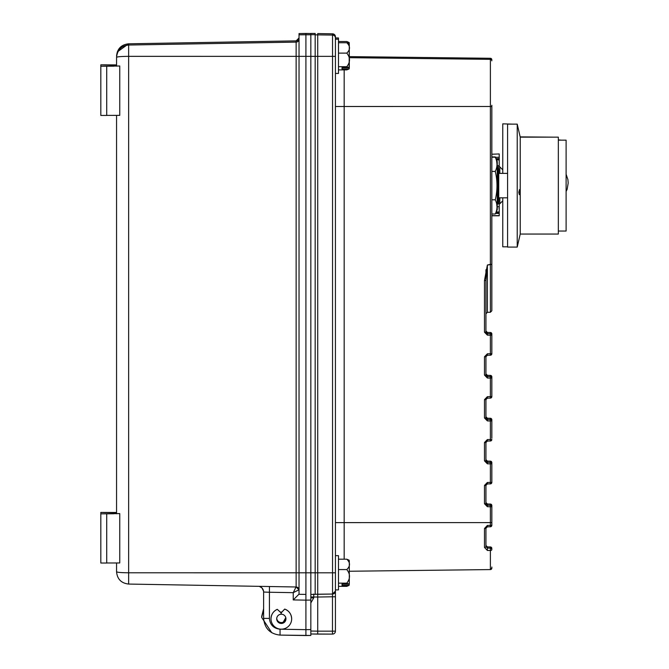 <?xml version="1.0" encoding="UTF-8"?>
<svg xmlns="http://www.w3.org/2000/svg" width="669" height="669" viewBox="0 0 669 669"><rect width="100%" height="100%" fill="white"/><g stroke="black" fill="none" stroke-linecap="round" stroke-linejoin="round"><path stroke-width="1" d="M283.179 622.304L285.78 617.596L283.271 622.262M283.179 623.073L285.839 617.822L283.271 623.031M338.481 39.212L335.428 39.212L335.428 72.996L335.428 39.212L338.481 39.212L338.481 73.439L338.481 37.974L335.428 37.974L335.428 36.778L335.428 631.151L332.476 631.16L332.476 634.103L310.834 633.986L317.725 634.103L317.725 631.16L332.476 631.16L332.476 596.781L317.725 597.032L317.725 631.16L310.834 631.034M310.834 596.957L317.725 597.032L317.725 594.089M335.428 572.806L332.535 572.806L332.535 33.826L317.725 33.567L317.725 594.298L315.166 594.248L332.535 594.039L332.535 572.806L315.166 572.806L315.166 33.45L310.834 33.45L315.166 33.45M485.937 269.766L485.937 330.971L487.392 332.443L487.383 335.144L484.481 332.192L484.481 280.495L487.383 265.016L490.385 264.355L490.385 106.488L344.175 106.496L344.175 559.192M491.84 522.598L490.385 522.598L490.385 506.751L491.84 506.751A1.472 1.472 180 0 0 490.394 505.271L490.385 506.751L487.383 506.701L487.392 505.22L485.937 503.749L484.481 503.749L484.481 485.41L487.383 482.458L487.392 483.93L490.394 483.879L487.392 483.93L485.937 485.41L487.392 483.93L485.937 485.41L485.937 503.749L485.937 502.528L487.392 504L490.394 504.058L487.392 504L487.392 505.22L490.394 505.271L490.394 504.058A1.472 1.472 180 0 1 491.84 505.53L491.84 525.299L490.385 525.382L490.385 522.598L335.428 522.614L335.428 590.058M491.84 524.078L491.84 521.377M491.84 567.028L491.84 568.106A1.472 1.472 180 0 1 490.385 569.578L349.302 571.251L490.385 569.578L490.385 550.503L487.383 550.445L487.392 548.095L485.937 546.623L485.937 528.301L487.392 526.821L485.937 528.301L484.481 528.485L487.383 525.441L490.385 525.382L490.394 526.771L487.392 526.821L487.383 525.441M485.937 546.623A1.472 0.778 0 0 1 484.481 547.409L487.383 550.445M487.392 461.117L490.394 461.167A1.472 1.472 180 0 1 491.84 462.639L491.84 482.408L490.385 482.408L490.385 463.86L487.383 463.809L487.392 462.329L485.937 460.857L485.937 459.636L487.392 461.117L487.392 462.329L490.394 462.388L490.385 463.86L491.84 463.86A1.472 1.472 180 0 0 490.394 462.388L490.394 461.167L487.392 461.117L485.937 459.636M487.392 418.225L485.937 416.745L487.392 418.225L490.394 418.276L487.392 418.225L487.392 419.446L490.394 419.496L490.394 418.276A1.472 1.472 180 0 1 491.84 419.756L491.84 438.295M487.392 375.334L490.394 375.384A1.472 1.472 180 0 1 491.84 376.864L491.84 396.625L490.385 396.625L490.385 378.085L487.383 378.027L487.392 376.555L485.937 375.075L485.937 373.862L487.392 375.334L487.392 376.555L490.394 376.605L490.385 378.085L491.84 378.077A1.472 1.472 180 0 0 490.394 376.605L490.394 375.384L487.392 375.334L485.937 373.862M491.84 105.267L491.84 264.355L487.392 265.066L485.937 280.495L485.937 332.192L487.392 333.664L490.394 333.714L490.394 332.493A1.472 1.472 180 0 1 491.84 333.973L491.84 353.734L490.385 353.742L490.385 335.194L487.383 335.144M491.84 308.133L491.84 264.355L491.84 310.784L490.394 312.256L490.385 264.355L491.84 264.355M491.84 59.758L491.84 59.758A1.472 1.472 0 0 0 490.385 58.287L349.302 56.614L490.385 58.287A1.472 1.472 0 0 1 491.84 59.758L490.385 58.287L490.385 59.357A1.472 1.472 0 0 1 491.84 60.837M485.937 312.699L485.937 313.786L487.392 312.306L490.394 312.256M484.481 375.083L484.481 356.744L487.383 353.792L487.392 355.264L490.394 355.214L487.392 355.264L485.937 356.736L487.392 355.264L485.937 356.736L485.937 375.075L484.481 375.083L487.383 378.027M484.481 417.966L484.481 399.627L487.383 396.684L487.392 398.155L490.394 398.097L487.392 398.155L485.937 399.627L487.392 398.155L485.937 399.627L485.937 417.966L484.481 417.966L487.383 420.918L487.392 419.446L485.937 417.966L487.392 419.446M484.481 460.857L484.481 442.518L487.383 439.566L487.392 441.047L490.394 440.988L487.392 441.047L485.937 442.518L487.392 441.047L485.937 442.518L485.937 460.857L484.481 460.857L487.383 463.809M335.428 590.836L335.428 590.108M335.428 36.778L335.428 36.778A2.952 2.952 0 0 0 332.535 33.826A2.952 2.952 0 0 1 335.428 36.778L332.535 33.826L317.725 33.567M332.535 594.039L335.428 591.087A2.952 2.952 0 0 1 332.535 594.039L317.725 594.298M263.619 591.17L263.619 608.706L261.654 616.575L263.619 608.731M271.806 632.757L261.654 617.378L263.619 609.509L261.654 617.378L271.806 632.757M335.428 596.773L332.476 596.781L332.535 593.829M315.166 34.847L332.535 35.064A2.952 2.952 0 0 1 335.428 38.016M490.394 355.214A1.472 1.472 0 0 0 491.84 353.734A1.472 1.472 180 0 1 490.394 355.214L490.385 353.742L487.383 353.792M490.394 398.097A1.472 1.472 0 0 0 491.84 396.625A1.472 1.472 180 0 1 490.394 398.097L490.385 396.625L487.383 396.684M490.394 440.988A1.472 1.472 0 0 0 491.84 439.516A1.472 1.472 180 0 1 490.394 440.988L490.385 420.977L491.84 420.968A1.472 1.472 180 0 0 490.394 419.496L490.385 420.977L487.383 420.918M490.394 483.879A1.472 1.472 0 0 0 491.84 482.408A1.472 1.472 180 0 1 490.394 483.879L490.385 482.408L487.383 482.458M490.394 546.958A1.472 1.472 0 0 1 491.84 548.438A1.472 1.472 180 0 0 490.394 546.958L487.392 546.908L487.392 548.095L490.394 548.154A1.472 1.472 180 0 1 491.84 549.625A1.472 0.878 0 0 1 490.385 550.503L490.394 546.958L487.392 546.908L485.937 545.427M487.392 312.306L487.383 265.016M485.937 280.495L484.481 280.495M490.394 333.714L490.385 335.194L491.84 335.194A1.472 1.472 0 0 0 490.394 333.714M116.557 484.231L116.557 169.056M116.557 159.908L116.557 142.405M299.035 33.567L299.035 594.298L305.917 594.415L305.917 33.45L310.834 33.534L299.035 33.567L305.917 33.45M299.035 589.774L293.231 592.667L269.423 592.249L269.423 618.39C270.042 624.879 273.588 628.484 280.052 629.203L305.917 629.654L305.917 600.143L293.231 599.926L299.035 594.131M310.834 629.571L310.834 635.466L305.917 635.55L305.917 629.654L310.834 629.571L310.834 600.06L305.917 600.143L305.917 594.256M310.834 594.164L310.834 600.06M310.834 635.466L280.052 635.098C270.059 633.986 264.581 628.408 263.619 618.373L263.619 591.94L263.619 609.484L261.654 617.353M116.557 570.54L116.557 571.769C117.368 572.388 121.39 572.731 128.64 572.789L128.64 584.062L296.133 586.989L296.133 40.876L299.035 37.932A2.952 2.952 0 0 1 296.133 40.876L128.64 43.803L128.64 56.347L310.834 56.355L310.834 33.45M116.557 571.769C117.251 579.137 121.281 583.234 128.64 584.062C121.273 583.226 117.242 579.128 116.557 571.769L116.557 562.964M116.557 513.775L116.557 115.377M116.557 66.189L116.557 57.325C117.251 56.74 121.281 56.405 128.64 56.347L128.64 572.789L305.917 572.806L310.834 572.806L310.834 56.355L335.428 56.355M280.278 612.127L281.323 612.051M269.44 586.521L269.423 592.249L263.619 592.04A5.904 5.904 180 0 0 259.271 586.345L261.897 587.867L263.619 591.262M116.557 57.325C117.368 49.824 121.39 45.726 128.64 45.032L296.133 42.114A2.952 2.952 0 0 0 299.035 39.162A2.952 2.952 0 0 1 296.133 42.114M116.557 56.096C117.251 48.728 121.281 44.631 128.64 43.803L296.133 40.876M293.231 599.926L293.231 592.667L296.133 586.822M299.035 589.941A2.952 2.952 180 0 0 296.133 586.989L299.035 589.941M520.014 191.811L519.479 189.578L518.835 192.455L519.336 194.687L519.846 193.65M517.221 247.087L517.221 124.125L507.579 124.125L507.579 247.087L517.221 247.087L520.231 234.05L520.231 137.153L517.221 124.125M558.339 231.048L566.108 231.048L566.108 140.155L558.339 140.155M520.231 234.05L558.339 234.05L558.339 137.153L520.231 137.153M518.835 192.438L519.336 194.595L520.014 191.827L519.479 189.67L518.835 192.162M507.579 246.811L502.762 246.811L502.762 197.823M502.762 173.38L502.762 123.849L512.404 124.125M553.522 137.153L520.164 136.886M561.291 140.155L558.339 139.888M280.997 612.796A5.929 5.929 180 0 1 281.072 612.787L277.284 609.334L281.072 612.871L281.114 614.217A4.624 4.624 180 0 0 276.707 618.842A4.624 4.624 180 0 0 281.323 623.458A4.624 4.624 180 0 0 285.947 618.842A4.624 4.624 180 0 0 281.214 614.217L281.172 612.863L284.701 609.074L281.172 612.787A5.929 5.929 180 0 1 281.239 612.787M277.284 609.334C273.287 611.249 271.196 614.418 270.995 618.833A10.328 10.328 180 0 0 270.995 618.842A10.328 10.328 180 0 1 277.284 609.334L277.284 609.334A10.328 10.328 180 0 0 281.323 629.169A10.328 10.328 180 0 0 284.701 609.074L284.701 609.074C289.092 610.856 291.408 614.109 291.659 618.833A10.328 10.328 180 0 0 284.701 609.074M276.707 618.775A4.624 4.624 180 0 0 283.497 622.789M276.723 618.449A4.624 4.624 180 0 0 284.894 620.999M276.723 618.39A4.624 4.624 180 0 0 283.497 622.019M349.134 67.703L346.785 66.699C350.397 62.167 350.397 57.634 346.785 53.119C350.397 49.657 350.397 46.194 346.785 42.741L349.134 43.744L349.302 44.647L349.134 43.744L346.785 42.741L338.481 42.741L346.785 42.741C350.397 46.194 350.397 49.657 346.785 53.119L338.481 53.119L346.785 53.119C350.397 57.634 350.397 62.167 346.785 66.699L338.481 66.699L346.785 66.699L349.134 67.703L349.302 44.647L349.134 67.703L342.018 67.703L342.018 68.907L349.134 68.907L346.785 69.902L349.118 68.949L349.302 68.004L349.302 46.763L349.134 68.907L342.018 68.907L342.018 67.703L342.018 68.907L342.018 67.703L349.134 67.703M338.481 69.902L346.785 69.902L338.481 69.902M349.302 46.763L349.134 42.515L346.785 41.511L348.833 43.293M349.302 43.41L349.134 42.515M338.481 41.511L346.785 41.511M349.302 45.843L349.302 44.606M335.428 589.891L338.481 589.891L338.481 555.655L335.428 555.655M349.134 584.154L346.785 583.151C350.397 578.61 350.397 574.086 346.785 569.57C350.397 566.099 350.397 562.646 346.785 559.192L349.134 560.196L349.302 561.09L349.302 583.259L349.134 584.154L342.018 584.154L342.018 585.35L349.134 585.35L346.785 586.353L338.481 586.353M349.302 561.09L349.134 560.196M338.481 583.151L346.785 583.151M338.481 569.57L346.785 569.57M338.481 559.192L346.785 559.192M349.302 584.455L349.302 562.286M342.018 585.35L342.018 584.154M496.206 211.964L499.216 211.964L499.216 203.777M499.216 211.964L499.216 212.951L495.762 212.951M491.84 215.644L499.216 215.644L499.216 212.951M499.216 215.644L491.84 215.794L499.216 215.786M499.216 153.945L491.84 154.238M496.072 158.662L499.216 158.662L499.216 154.238M499.216 158.662L499.216 159.908L496.632 159.908M499.216 166.89L499.216 159.908M495.445 157.29L499.216 157.29M497.251 165.669L499.216 165.669M497.251 206.754L499.216 206.754M495.545 213.428L499.216 213.428M310.834 594.415L310.834 572.806L315.166 572.806L315.166 594.415L310.834 594.415L315.166 594.415M116.557 65.102L113.847 65.102L113.847 66.181L100.818 66.256L119.751 65.988M106.714 66.256L106.714 115.444L100.818 115.444L106.714 115.444M100.818 66.256L100.818 115.444M106.714 115.394L119.751 115.369L119.751 66.189M116.557 512.688L113.847 512.688L113.847 513.767L100.818 513.851L119.751 513.583M106.714 513.851L106.714 563.03L100.818 563.03L106.714 563.03M100.818 513.851L100.818 563.03M106.714 562.98L119.751 562.964L119.751 513.775M113.847 65.102L100.818 64.834L116.557 64.901M100.818 64.893L100.818 66.206M113.847 512.688L100.818 512.421L116.557 512.487M100.818 512.479L100.818 513.792M498.731 168.538L498.731 202.674L497.903 204.045L497.903 167.158L498.731 168.538M498.062 203.777L499.81 203.777L499.81 197.823M499.81 173.38L499.81 166.89L497.251 166.89M497.251 209.673L497.251 161.538L495.286 157.207C497.56 161.973 497.56 166.706 495.286 171.406C497.56 180.873 497.56 190.339 495.286 199.805C497.56 204.572 497.56 209.305 495.286 214.005L497.251 209.673M491.84 157.207L495.286 157.207M491.84 171.406L495.286 171.406M496.666 161.229L497.017 164.306M491.84 214.005L495.286 214.005M496.716 204.045L497.017 206.905M491.84 199.805L495.286 199.805M497.251 161.538L496.155 159.113M491.84 156.939L495.286 156.939M313.736 594.022L313.736 597.885L310.834 602.961M484.481 547.409L484.481 528.485M484.481 503.749L487.383 506.701M487.383 439.566L491.84 439.516M491.84 106.488L490.385 106.488L490.385 59.357L349.302 57.685M344.175 69.902L344.175 106.496L335.428 106.505M490.394 332.493L487.392 332.443L485.937 330.971L487.392 332.443L490.394 332.493A1.472 1.472 0 0 1 491.84 333.973M310.834 597.877L313.736 597.885M332.476 634.103A2.952 2.952 0 0 0 335.428 631.151A2.952 2.952 0 0 1 332.476 634.103L317.725 634.103M485.937 356.736L484.481 356.744M487.392 376.555L485.937 375.075M485.937 399.627L484.481 399.627M485.937 442.518L484.481 442.518M487.392 462.329L485.937 460.857M485.937 485.41L484.481 485.41M487.392 505.22L485.937 503.749M490.385 569.578A1.472 1.472 180 0 0 491.84 568.106L490.385 569.578M490.394 526.771A1.472 1.472 180 0 0 491.84 525.299A1.472 1.472 0 0 1 490.394 526.771L487.392 526.821M484.481 332.192L485.937 332.192L487.392 333.664M305.917 594.415L299.035 594.298M299.035 34.805L310.834 34.771M305.917 635.55L280.052 635.098L280.052 629.203M280.052 635.098C270.05 633.969 264.573 628.4 263.619 618.373L269.423 618.39M495.896 212.658L499.216 212.658M496.273 159.097L499.216 159.097M310.834 34.679L315.166 34.679M116.557 65.988L113.847 65.988L116.557 65.988M116.557 513.583L113.847 513.583L116.557 513.583M263.619 608.706L261.654 616.575M491.84 376.864A1.472 1.472 0 0 0 490.394 375.384M491.84 419.756A1.472 1.472 0 0 0 490.394 418.276M491.84 462.639A1.472 1.472 0 0 0 490.394 461.167M487.392 504L485.937 502.528M491.84 505.53A1.472 1.472 0 0 0 490.394 504.058M487.392 546.908L486.321 546.422M128.64 584.062L296.133 586.989M128.64 43.803L117.276 51.948M349.118 43.702L349.302 44.647L349.118 43.702M338.481 73.439L335.428 73.439L338.481 73.439M349.118 68.949L349.302 68.004L349.118 68.949M566.108 191.459L567.161 189.268L568.182 183.055L567.914 179.618L566.108 174.266M499.216 208.761L498.957 208.335M100.818 64.834L106.714 64.834M100.818 512.421L106.714 512.421M498.731 173.38L507.579 173.38M497.251 168.329L497.903 167.158M497.251 202.874L497.903 204.045M498.731 197.823L507.579 197.823M497.251 203.777L497.753 203.777M502.762 200.825L499.81 203.777M502.762 169.842L499.81 166.89"/></g></svg>
